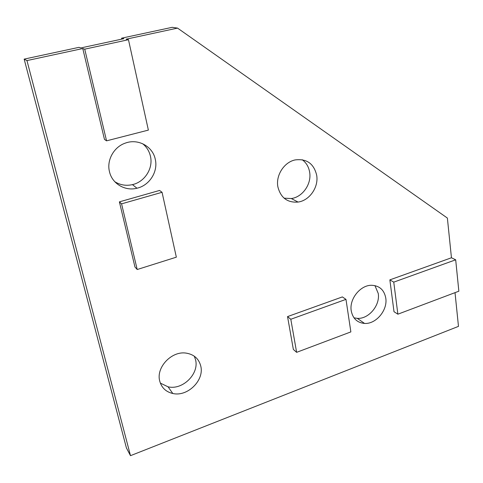 <?xml version="1.0" encoding="UTF-8"?>
<svg xmlns="http://www.w3.org/2000/svg" width="483" height="483" viewBox="0 0 483 483"><rect width="100%" height="100%" fill="white"/><g stroke="black" fill="none" stroke-linecap="round" stroke-linejoin="round"><path stroke-width="0.72" d="M353.985 317.826L357.299 318.357C368.614 319.245 380.266 305.365 378.255 293.483L374.935 285.604M351.238 310.841C352.795 318.563 357.233 322.759 364.538 323.435C375.973 324.298 387.783 310.195 385.784 298.162C384.257 289.969 379.517 285.67 371.584 285.278C360.348 285.024 349.082 299.122 351.238 310.841M284.082 198.163L291.315 198.543C302.618 197.094 311.764 183.914 309.645 172.183C308.734 166.858 306.258 162.705 302.207 159.71M277.876 186.83C280.677 197.782 287.409 202.86 298.071 202.063C309.518 200.572 318.81 187.169 316.685 175.263C313.878 163.622 306.699 158.509 295.161 159.921C284.155 162.113 275.624 175.377 277.876 186.83M114.773 181.693C120.207 185.074 126.099 186.052 132.445 184.627C144.779 181.91 153.383 168.338 150.442 156.251C149.271 151.173 146.669 146.995 142.642 143.717M109.484 171.719C112.134 183.757 125.139 191.365 136.967 188.225C149.501 185.448 158.255 171.628 155.285 159.336C152.815 146.488 138.138 138.283 125.357 143.101C113.861 146.91 106.477 160.235 109.484 171.719M160.35 383.116L168.054 386.817C182.58 390.373 199.322 373.854 195.579 359.865L194.323 356.212M159.734 381.111C161.594 387.777 165.953 391.906 172.805 393.494C187.531 397.05 204.526 380.236 200.759 366.06C198.821 358.664 193.9 354.341 185.991 353.091C171.562 350.815 155.828 367.497 159.734 381.111M119.392 201.864L134.956 267.008L137.208 269.52L176.343 257.173L162.059 192.294L159.565 190.447L119.392 201.864L121.565 203.85L137.208 269.52M345.979 299.369L342.362 296.918L287.542 316.594L293.356 349.444L296.622 352.336L350.863 331.899L345.979 299.369L290.808 319.263L287.542 316.594M82.768 48.542L104.467 139.394L106.562 140.843L148.372 130.102L128.466 39.709L84.724 49.163L82.768 48.542L26.957 60.58L130.495 455.674L458.476 326.369L455.022 292.65M389.859 279.874L394.001 311.71L397.877 314.185L458.85 291.207L455.686 259.806L451.448 257.771L389.859 279.874L393.76 282.138L397.877 314.185M451.448 257.771L447.379 218.062L177.545 28.105L126.129 39.189L128.466 39.709M177.545 28.105L172.165 27.326L121.589 38.187L123.841 38.682L80.848 47.938L78.964 47.346L24.15 59.119L126.419 447.952L130.495 455.674M121.589 38.187L121.801 39.123M26.957 60.58L24.15 59.119M162.059 192.294L121.565 203.85M290.808 319.263L296.622 352.336M455.686 259.806L393.76 282.138M84.724 49.163L106.562 140.843M364.538 323.435L357.299 318.357M298.071 202.063L291.315 198.543M136.967 188.225L132.445 184.627M172.805 393.494L168.054 386.817"/></g></svg>
